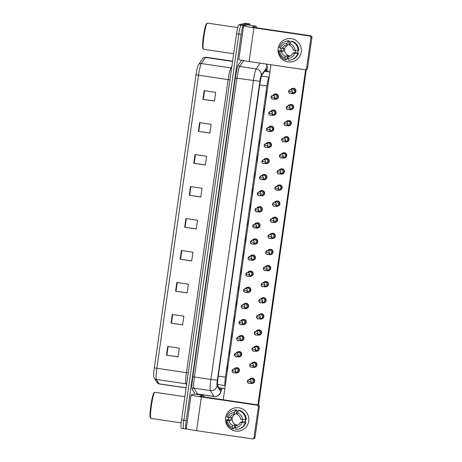 <?xml version="1.0" encoding="UTF-8"?>
<svg xmlns="http://www.w3.org/2000/svg" width="462" height="462" viewBox="0 0 462 462"><rect width="100%" height="100%" fill="white"/><g stroke="black" fill="none" stroke-linecap="round" stroke-linejoin="round"><path stroke-width="0.69" d="M229.47 356.006A4.995 0.549 -81.6 0 1 230.584 348.186M231.762 339.899A4.995 0.549 -81.6 0 1 232.877 332.086M234.055 323.798A4.995 0.549 -81.6 0 1 235.17 315.979M236.348 307.692A4.995 0.549 -81.6 0 1 237.456 299.878M238.64 291.591A4.995 0.549 -81.6 0 1 239.749 283.772M240.927 275.485A4.995 0.549 -81.6 0 1 242.042 267.671M243.22 259.384A4.995 0.549 -81.6 0 1 244.334 251.565M245.513 243.278A4.995 0.549 -81.6 0 1 246.627 235.464M247.805 227.177A4.995 0.549 -81.6 0 1 248.92 219.358M250.098 211.07A4.995 0.549 -81.6 0 1 251.213 203.257M252.391 194.97A4.995 0.549 -81.6 0 1 253.499 187.15M254.683 178.863A4.995 0.549 -81.6 0 1 255.792 171.05M256.97 162.763A4.995 0.549 -81.6 0 1 258.085 154.943M259.263 146.656A4.995 0.549 -81.6 0 1 260.377 138.843M261.556 130.555A4.995 0.549 -81.6 0 1 262.67 122.736M263.848 114.455A4.995 0.549 -81.6 0 1 264.963 106.635M266.141 98.348A4.995 0.549 -81.6 0 1 267.255 90.529M227.177 372.106A4.995 0.549 -81.6 0 1 228.292 364.287M269.207 76.813L268.948 77.189A8.818 0.97 98.4 0 0 266.886 85.99L225.444 377.177A8.818 0.97 98.4 0 0 225.058 385.556L225.225 385.822M181.347 428.326A8.818 0.97 -81.6 0 1 181.306 428.332L183.616 428.672A8.818 0.97 -81.6 0 0 183.662 428.667A8.818 0.97 -81.6 0 1 183.616 428.672A8.818 0.97 -81.6 0 1 183.888 420.201L238.825 34.182A8.818 0.97 -81.6 0 1 241.083 25.208L247.505 23.597A8.818 0.97 -81.6 0 1 247.551 23.591A8.818 0.97 -81.6 0 1 247.592 23.608M154.331 367.81L196.032 74.798A9.638 1.057 -81.6 0 1 198.042 65.633L198.539 64.72A2.939 2.853 34.5 0 1 201.311 63.537A11.758 1.288 98.4 0 0 198.562 75.271L156.861 368.283L154.331 367.81A9.638 1.057 -81.6 0 0 153.742 376.299L154.314 378.124A2.939 2.899 148.2 0 0 156.347 379.452L159.055 383.812A11.758 1.288 98.4 0 0 159.205 383.934L186.122 387.901M181.306 428.332A8.818 0.97 -81.6 0 1 181.578 419.86L236.515 33.842A8.818 0.97 -81.6 0 1 238.767 24.867L245.195 23.256A8.818 0.97 -81.6 0 1 245.241 23.25A8.818 0.97 -81.6 0 1 245.282 23.267M195.033 154.585L206.595 156.289L205.353 165.009L193.792 163.305L195.033 154.585M199.584 122.615L211.146 124.318L209.904 133.039L198.342 131.335L199.584 122.615M204.135 90.639L215.696 92.342L214.455 101.062L202.893 99.359L204.135 90.639M181.381 250.508L192.943 252.217L191.701 260.938L180.14 259.228L181.381 250.508M176.831 282.484L188.392 284.188L187.15 292.908L175.589 291.204L176.831 282.484M172.28 314.46L183.841 316.164L182.6 324.884L171.038 323.181L172.28 314.46M167.729 346.436L179.291 348.14L178.049 356.86L166.487 355.157L167.729 346.436M190.483 186.561L202.044 188.265L200.803 196.985L189.241 195.282L190.483 186.561M185.932 218.538L197.493 220.241L196.252 228.961L184.69 227.258L185.932 218.538M196.263 228.869L184.69 227.258M200.814 196.899L189.241 195.282M178.061 356.768L166.487 355.157M182.611 324.792L171.038 323.181M187.162 292.821L175.589 291.204M191.713 260.845L180.14 259.228M214.466 100.97L202.893 99.359M209.915 132.946L198.342 131.335M205.365 164.922L193.792 163.305M266.343 71.327A8.818 0.97 98.4 0 0 266.025 69.404A8.818 0.97 98.4 0 0 265.783 69.583L261.919 75.196A8.818 0.97 98.4 0 0 259.858 83.997L218.122 377.246A8.818 0.97 98.4 0 0 217.741 385.62L220.235 389.639A8.818 0.97 98.4 0 0 220.345 389.732A8.818 0.97 98.4 0 0 220.391 389.732A8.818 0.97 98.4 0 0 221.148 388.161M186.59 428.857L185.972 429.007A8.818 0.97 -81.6 0 1 185.926 429.013A8.818 0.97 -81.6 0 1 186.198 420.541L241.141 34.523A8.818 0.97 -81.6 0 1 243.393 25.549L249.821 23.937A8.818 0.97 -81.6 0 1 249.867 23.932A8.818 0.97 -81.6 0 1 250.173 25.3M198.106 394.19L198.054 394.525M185.926 429.013L183.616 428.672A8.818 0.97 -81.6 0 1 183.888 420.201L238.825 34.182A8.818 0.97 -81.6 0 1 241.083 25.208L247.505 23.597A8.818 0.97 -81.6 0 1 247.551 23.591L245.241 23.25M250.317 383.183A2.645 2.628 -104.1 0 0 254.215 381.271A2.645 2.628 -104.1 0 0 249.388 379.475M251.149 381.751L247.378 381.202C247.13 382.444 247.915 383.148 249.734 383.327L251.877 382.79A1.912 1.894 -104.1 0 0 251.68 379.048A1.912 1.894 -104.1 0 0 250.947 379.083L248.804 379.62A1.912 1.894 -104.1 0 0 247.389 381.196A1.912 1.894 -104.1 0 0 249.734 383.327A1.912 1.894 -104.1 0 0 251.149 381.751A1.912 1.894 -104.1 0 0 248.804 379.62L247.389 381.196M235.048 372.707A2.645 2.628 -104.1 0 0 238.97 370.281A2.645 2.628 -104.1 0 0 234.118 369.005M232.12 370.743A1.912 1.894 -104.1 0 0 234.465 372.857L236.608 372.32A1.912 1.894 -104.1 0 0 236.411 368.578A1.912 1.894 -104.1 0 0 235.678 368.612L233.535 369.15A1.912 1.894 -104.1 0 0 232.12 370.726L235.88 371.281A1.912 1.894 -104.1 0 0 233.535 369.15L232.109 370.732C231.855 371.974 232.64 372.678 234.465 372.857A1.912 1.894 -104.1 0 0 235.88 371.281M227.287 371.344A4.406 0.485 -81.6 0 1 228.182 365.055M252.61 367.076A2.645 2.628 -104.1 0 0 256.508 365.165A2.645 2.628 -104.1 0 0 251.68 363.369M249.682 365.113A1.912 1.894 -104.1 0 0 252.027 367.221L254.169 366.684A1.912 1.894 -104.1 0 0 253.973 362.941A1.912 1.894 -104.1 0 0 253.234 362.982L251.097 363.519A1.912 1.894 -104.1 0 0 249.682 365.096L253.442 365.65A1.912 1.894 -104.1 0 0 251.097 363.519L249.671 365.101C249.416 366.337 250.202 367.047 252.027 367.221A1.912 1.894 -104.1 0 0 253.442 365.65M254.897 350.976A2.645 2.628 -104.1 0 0 258.795 349.064A2.645 2.628 -104.1 0 0 253.967 347.268M251.963 349.001C251.709 350.236 252.495 350.941 254.319 351.12L256.456 350.583A1.912 1.894 -104.1 0 0 256.26 346.841A1.912 1.894 -104.1 0 0 255.526 346.875L253.39 347.412A1.912 1.894 -104.1 0 0 251.975 348.989L251.963 349.001A1.912 1.894 -104.1 0 0 254.319 351.12A1.912 1.894 -104.1 0 0 255.729 349.543A1.912 1.894 -104.1 0 0 253.39 347.412L251.963 349.001L255.729 349.543M257.19 334.869A2.645 2.628 -104.1 0 0 261.088 332.958A2.645 2.628 -104.1 0 0 256.26 331.167M258.021 333.443L254.256 332.894C254.002 334.13 254.787 334.84 256.612 335.014L258.749 334.476A1.912 1.894 -104.1 0 0 258.553 330.734A1.912 1.894 -104.1 0 0 257.819 330.775L255.682 331.312A1.912 1.894 -104.1 0 0 254.267 332.888A1.912 1.894 -104.1 0 0 256.612 335.014A1.912 1.894 -104.1 0 0 258.021 333.443A1.912 1.894 -104.1 0 0 255.682 331.312L254.267 332.888M259.482 318.768A2.645 2.628 -104.1 0 0 263.38 316.857A2.645 2.628 -104.1 0 0 258.553 315.061M256.543 316.793C256.295 318.029 257.08 318.734 258.899 318.913L261.042 318.376A1.912 1.894 -104.1 0 0 260.845 314.634A1.912 1.894 -104.1 0 0 260.112 314.668L257.969 315.205A1.912 1.894 -104.1 0 0 256.56 316.782A1.912 1.894 -104.1 0 0 258.899 318.913A1.912 1.894 -104.1 0 0 260.314 317.336A1.912 1.894 -104.1 0 0 257.969 315.205L256.543 316.793L260.314 317.336M237.341 356.606A2.645 2.628 -104.1 0 0 241.256 354.181A2.645 2.628 -104.1 0 0 236.405 352.899M234.401 354.631C234.147 355.867 234.933 356.577 236.758 356.751L238.894 356.214A1.912 1.894 -104.1 0 0 238.698 352.471A1.912 1.894 -104.1 0 0 237.965 352.506L235.828 353.049A1.912 1.894 -104.1 0 0 234.413 354.62L234.401 354.631A1.912 1.894 -104.1 0 0 236.758 356.751A1.912 1.894 -104.1 0 0 238.173 355.174A1.912 1.894 -104.1 0 0 235.828 353.049L234.401 354.631L238.173 355.174M229.579 355.238A4.406 0.485 -81.6 0 1 230.474 348.954M239.628 340.5A2.645 2.628 -104.1 0 0 243.549 338.074A2.645 2.628 -104.1 0 0 238.698 336.798M236.694 338.525C236.44 339.766 237.225 340.471 239.05 340.65L241.187 340.113A1.912 1.894 -104.1 0 0 240.991 336.371A1.912 1.894 -104.1 0 0 240.257 336.405L238.121 336.942A1.912 1.894 -104.1 0 0 236.706 338.519L236.694 338.525A1.912 1.894 -104.1 0 0 239.05 340.65A1.912 1.894 -104.1 0 0 240.459 339.073A1.912 1.894 -104.1 0 0 238.121 336.942L236.694 338.525L240.459 339.073M231.872 339.137A4.406 0.485 -81.6 0 1 232.767 332.848M241.921 324.399A2.645 2.628 -104.1 0 0 245.842 321.974A2.645 2.628 -104.1 0 0 240.991 320.692M238.993 322.436A1.912 1.894 -104.1 0 0 241.343 324.543L243.48 324.006A1.912 1.894 -104.1 0 0 243.283 320.264A1.912 1.894 -104.1 0 0 242.55 320.299L240.407 320.842A1.912 1.894 -104.1 0 0 238.998 322.412L242.752 322.967A1.912 1.894 -104.1 0 0 240.407 320.842L238.981 322.424C238.733 323.66 239.518 324.37 241.343 324.543A1.912 1.894 -104.1 0 0 242.752 322.967M234.165 323.03A4.406 0.485 -81.6 0 1 235.06 316.747M248.729 421.153A11.758 11.671 75.9 0 1 235.51 431.075A11.758 11.671 75.9 0 1 225.606 417.746A11.758 11.671 75.9 0 1 238.819 407.825A11.758 11.671 75.9 0 1 240.032 430.855A11.758 11.671 75.9 0 1 225.606 417.746A11.758 11.671 75.9 0 1 234.303 408.05A11.758 11.671 75.9 0 1 248.729 421.153M194.687 394.028L191.153 394.918A11.758 0.531 8.1 0 0 191.072 394.964A11.758 0.531 8.1 0 0 201.357 396.962L257.138 405.18L258.154 404.926L202.373 396.702L199.803 396.205L203.361 395.305L194.687 394.028L203.367 395.305L204.354 396.997M191.072 394.964L186.273 428.684A11.758 0.531 8.1 0 0 196.558 430.676L252.339 438.9A1.467 1.461 -104.1 0 0 253.99 437.658L255.007 437.404A1.467 1.461 75.9 0 1 253.915 438.617L252.905 438.871M258.154 404.926A1.467 1.461 75.9 0 1 259.39 406.595L258.373 406.849L253.99 437.658M258.373 406.849A1.467 1.461 -104.1 0 0 257.138 405.18M259.39 406.595L255.007 437.404M301.264 51.992A11.758 11.671 75.9 0 1 288.051 61.92A11.758 11.671 75.9 0 1 278.147 48.585A11.758 11.671 75.9 0 1 291.36 38.664A11.758 11.671 75.9 0 1 292.567 61.694A11.758 11.671 75.9 0 1 278.147 48.585A11.758 11.671 75.9 0 1 286.844 38.889A11.758 11.671 75.9 0 1 301.264 51.992M247.228 24.867L243.693 25.757A11.758 0.531 8.1 0 0 243.613 25.803A11.758 0.531 8.1 0 0 253.898 27.801L309.679 36.019L310.689 35.765L254.914 27.547L252.339 27.044L255.896 26.143L247.228 24.867L255.896 26.143M243.613 25.803L238.814 59.523A11.758 0.531 8.1 0 0 249.099 61.515L304.88 69.739A1.467 1.461 -104.1 0 0 306.531 68.497L307.542 68.243A1.467 1.461 75.9 0 1 306.456 69.456L305.446 69.71M310.689 35.765A1.467 1.461 75.9 0 1 311.931 37.434L310.914 37.688L306.531 68.497M310.914 37.688A1.467 1.461 -104.1 0 0 309.679 36.019M311.931 37.434L307.542 68.243M256.895 27.836L255.908 26.143M181.208 422.886L150.97 418.428A13.225 1.45 -81.6 0 1 150.826 418.324A13.225 1.45 -81.6 0 1 151.467 405.134A13.225 1.45 -81.6 0 1 154.66 392.319A13.225 1.45 -81.6 0 1 154.764 392.261A13.225 1.45 -81.6 0 1 154.828 392.261L184.875 396.691M150.826 418.324L150.341 417.665A12.636 1.386 -81.6 0 1 150.953 405.058A12.636 1.386 -81.6 0 1 154.002 392.81L154.66 392.319M233.685 53.719L203.511 49.267A13.225 1.45 -81.6 0 1 203.361 49.163A13.225 1.45 -81.6 0 1 204.002 35.972A13.225 1.45 -81.6 0 1 207.195 23.158A13.225 1.45 -81.6 0 1 207.299 23.106A13.225 1.45 -81.6 0 1 207.369 23.1L237.699 27.57M203.361 49.163L202.876 48.504A12.636 1.386 -81.6 0 1 203.488 35.897A12.636 1.386 -81.6 0 1 206.543 23.649L207.195 23.158M274.659 94.086L275.138 93.971A2.645 2.628 75.9 0 1 278.384 96.916A2.645 2.628 75.9 0 1 276.426 99.099L275.947 99.22A2.645 2.628 -104.1 0 0 275.675 94.04A2.645 2.628 -104.1 0 0 273.077 95.241M272.366 110.193L272.846 110.072A2.645 2.628 75.9 0 1 276.091 113.023A2.645 2.628 75.9 0 1 274.133 115.205L273.66 115.321A2.645 2.628 -104.1 0 0 273.383 110.141A2.645 2.628 -104.1 0 0 270.784 111.348M270.079 126.293L270.553 126.178A2.645 2.628 75.9 0 1 273.799 129.123A2.645 2.628 75.9 0 1 271.841 131.306L271.367 131.427A2.645 2.628 -104.1 0 0 271.096 126.247A2.645 2.628 -104.1 0 0 268.491 127.448M267.787 142.4L268.26 142.279A2.645 2.628 75.9 0 1 271.506 145.23A2.645 2.628 75.9 0 1 269.548 147.413L269.075 147.528A2.645 2.628 -104.1 0 0 268.803 142.348A2.645 2.628 -104.1 0 0 266.204 143.555M265.494 158.501L265.968 158.385A2.645 2.628 75.9 0 1 269.213 161.33A2.645 2.628 75.9 0 1 267.255 163.513L266.782 163.635A2.645 2.628 -104.1 0 0 266.51 158.454A2.645 2.628 -104.1 0 0 263.912 159.656M263.201 174.607L263.681 174.486A2.645 2.628 75.9 0 1 266.921 177.437A2.645 2.628 75.9 0 1 264.969 179.62L264.489 179.735A2.645 2.628 -104.1 0 0 264.218 174.555A2.645 2.628 -104.1 0 0 261.619 175.762M292.221 88.456L292.7 88.334A2.645 2.628 75.9 0 1 295.946 91.285A2.645 2.628 75.9 0 1 293.988 93.468L293.509 93.59A2.645 2.628 -104.1 0 0 293.237 88.404A2.645 2.628 -104.1 0 0 290.638 89.611M289.928 104.562L290.407 104.441A2.645 2.628 75.9 0 1 293.653 107.392A2.645 2.628 75.9 0 1 291.695 109.569L291.216 109.69A2.645 2.628 -104.1 0 0 290.945 104.51A2.645 2.628 -104.1 0 0 288.346 105.717M287.641 120.663L288.115 120.542A2.645 2.628 75.9 0 1 291.36 123.493A2.645 2.628 75.9 0 1 289.403 125.676L288.929 125.797A2.645 2.628 -104.1 0 0 288.658 120.611A2.645 2.628 -104.1 0 0 286.053 121.818M285.349 136.769L285.822 136.648A2.645 2.628 75.9 0 1 289.068 139.599A2.645 2.628 75.9 0 1 287.11 141.776L286.636 141.898A2.645 2.628 -104.1 0 0 286.365 136.717A2.645 2.628 -104.1 0 0 283.766 137.924M283.056 152.87L283.529 152.749A2.645 2.628 75.9 0 1 286.775 155.7A2.645 2.628 75.9 0 1 284.817 157.883L284.344 158.004A2.645 2.628 -104.1 0 0 284.072 152.818A2.645 2.628 -104.1 0 0 281.474 154.025M280.763 168.977L281.243 168.855A2.645 2.628 75.9 0 1 284.482 171.806A2.645 2.628 75.9 0 1 282.53 173.983L282.051 174.105A2.645 2.628 -104.1 0 0 281.78 168.925A2.645 2.628 -104.1 0 0 279.181 170.132M260.909 190.708L261.388 190.592A2.645 2.628 75.9 0 1 264.634 193.538A2.645 2.628 75.9 0 1 262.676 195.721L262.197 195.842A2.645 2.628 -104.1 0 0 261.925 190.662A2.645 2.628 -104.1 0 0 259.326 191.863M258.616 206.814L259.095 206.693A2.645 2.628 75.9 0 1 262.341 209.644A2.645 2.628 75.9 0 1 260.383 211.827L259.904 211.942A2.645 2.628 -104.1 0 0 259.632 206.762A2.645 2.628 -104.1 0 0 257.034 207.969M256.323 222.915L256.803 222.8A2.645 2.628 75.9 0 1 260.048 225.745A2.645 2.628 75.9 0 1 258.091 227.928L257.611 228.049A2.645 2.628 -104.1 0 0 257.34 222.869A2.645 2.628 -104.1 0 0 254.741 224.07M254.036 239.021L254.51 238.9A2.645 2.628 75.9 0 1 257.756 241.851A2.645 2.628 75.9 0 1 255.798 244.034L255.324 244.15A2.645 2.628 -104.1 0 0 255.053 238.97A2.645 2.628 -104.1 0 0 252.448 240.176M251.744 255.122L252.217 255.007A2.645 2.628 75.9 0 1 255.463 257.952A2.645 2.628 75.9 0 1 253.505 260.135L253.032 260.256A2.645 2.628 -104.1 0 0 252.76 255.076A2.645 2.628 -104.1 0 0 250.161 256.277M278.471 185.077L278.95 184.956A2.645 2.628 75.9 0 1 282.195 187.907A2.645 2.628 75.9 0 1 280.238 190.09L279.758 190.211A2.645 2.628 -104.1 0 0 279.487 185.025A2.645 2.628 -104.1 0 0 276.888 186.232M276.178 201.184L276.657 201.062A2.645 2.628 75.9 0 1 279.903 204.013A2.645 2.628 75.9 0 1 277.945 206.191L277.466 206.312A2.645 2.628 -104.1 0 0 277.194 201.132A2.645 2.628 -104.1 0 0 274.595 202.339M273.885 217.284L274.364 217.163A2.645 2.628 75.9 0 1 277.61 220.114A2.645 2.628 75.9 0 1 275.652 222.297L275.173 222.418A2.645 2.628 -104.1 0 0 274.902 217.232A2.645 2.628 -104.1 0 0 272.303 218.439M271.592 233.391L272.072 233.27A2.645 2.628 75.9 0 1 275.317 236.215A2.645 2.628 75.9 0 1 273.36 238.398L272.886 238.519A2.645 2.628 -104.1 0 0 272.615 233.339A2.645 2.628 -104.1 0 0 270.01 234.546M269.306 249.492L269.779 249.37A2.645 2.628 75.9 0 1 273.025 252.321A2.645 2.628 75.9 0 1 271.067 254.504L270.593 254.626A2.645 2.628 -104.1 0 0 270.322 249.44A2.645 2.628 -104.1 0 0 267.723 250.647M249.451 271.229L249.925 271.107A2.645 2.628 75.9 0 1 253.17 274.058A2.645 2.628 75.9 0 1 251.213 276.241L250.739 276.357A2.645 2.628 -104.1 0 0 250.468 271.177A2.645 2.628 -104.1 0 0 247.869 272.384M247.158 287.329L247.638 287.214A2.645 2.628 75.9 0 1 250.878 290.159A2.645 2.628 75.9 0 1 248.926 292.342L248.446 292.463A2.645 2.628 -104.1 0 0 248.175 287.283A2.645 2.628 -104.1 0 0 245.576 288.484M244.866 303.436L245.345 303.315A2.645 2.628 75.9 0 1 248.591 306.266A2.645 2.628 75.9 0 1 246.633 308.449L246.154 308.564A2.645 2.628 -104.1 0 0 245.882 303.384A2.645 2.628 -104.1 0 0 243.283 304.591M267.013 265.598L267.486 265.477A2.645 2.628 75.9 0 1 270.732 268.422A2.645 2.628 75.9 0 1 268.774 270.605L268.301 270.726A2.645 2.628 -104.1 0 0 268.029 265.546A2.645 2.628 -104.1 0 0 265.431 266.753M264.72 281.699L265.194 281.577A2.645 2.628 75.9 0 1 268.439 284.528A2.645 2.628 75.9 0 1 266.487 286.711L266.008 286.833A2.645 2.628 -104.1 0 0 265.737 281.647A2.645 2.628 -104.1 0 0 263.138 282.854M242.573 319.537L243.052 319.421A2.645 2.628 75.9 0 1 246.298 322.366A2.645 2.628 75.9 0 1 244.34 324.549L243.861 324.671M240.28 335.643L240.76 335.522A2.645 2.628 75.9 0 1 244.005 338.473A2.645 2.628 75.9 0 1 242.048 340.65L241.568 340.771M237.994 351.744L238.467 351.622A2.645 2.628 75.9 0 1 241.713 354.573A2.645 2.628 75.9 0 1 239.755 356.756L239.281 356.878M260.135 313.906L260.614 313.785A2.645 2.628 75.9 0 1 263.86 316.736A2.645 2.628 75.9 0 1 261.902 318.919L261.423 319.04M257.842 330.012L258.322 329.891A2.645 2.628 75.9 0 1 261.567 332.836A2.645 2.628 75.9 0 1 259.609 335.019L259.13 335.141M255.55 346.113L256.029 345.992A2.645 2.628 75.9 0 1 259.274 348.943A2.645 2.628 75.9 0 1 257.317 351.126L256.843 351.241M253.263 362.214L253.736 362.098A2.645 2.628 75.9 0 1 256.982 365.044A2.645 2.628 75.9 0 1 255.024 367.226L254.55 367.348M262.428 297.805L262.907 297.684A2.645 2.628 75.9 0 1 266.152 300.629A2.645 2.628 75.9 0 1 264.195 302.812L263.715 302.933A2.645 2.628 -104.1 0 0 263.444 297.753A2.645 2.628 -104.1 0 0 260.845 298.96M235.701 367.85L236.174 367.729A2.645 2.628 75.9 0 1 239.42 370.68A2.645 2.628 75.9 0 1 237.462 372.857L236.989 372.978M250.97 378.32L251.444 378.199A2.645 2.628 75.9 0 1 254.689 381.15A2.645 2.628 75.9 0 1 252.731 383.333L252.258 383.448M306.306 69.496L258.553 405.047M305.63 69.664L257.923 404.891M223.238 399.78L270.923 64.738M242.804 419.652A5.879 5.839 -104.1 0 1 242.354 421.777L240.327 422.291A5.879 5.839 75.9 0 1 235.58 425.854L237.127 425.462M228.702 417.608A8.524 8.46 75.9 0 0 228.499 419.739L226.316 419.819L229.129 420.639A5.879 5.839 75.9 0 0 232.686 425.427L234.719 424.919A5.879 5.839 -104.1 0 0 237.358 425.363M229.129 420.639L231.162 420.131A5.879 5.839 -104.1 0 1 231.572 417.221L229.545 417.735L226.727 416.915A9.696 9.633 75.9 0 1 235.851 410.06L234.546 412.381L234.292 414.171L236.319 413.657A5.879 5.839 -104.1 0 1 237.318 413.64M237.82 425.127A5.879 5.839 75.9 0 1 235.753 413.802M245.426 419.692A8.524 8.46 75.9 0 1 245.01 422.17L245.848 422.43A9.696 9.633 75.9 0 1 238.987 428.996L238.311 429.163A9.696 9.633 75.9 0 1 236.047 429.452L235.325 427.639L235.58 425.854M236.377 410.966A8.524 8.46 75.9 0 1 238.438 411.03M245.628 419.681A8.524 8.46 75.9 0 1 245.143 422.326M238.392 411.111A8.524 8.46 75.9 0 0 236.7 410.984L236.365 411.07L236.532 409.892L235.851 410.06M232.686 425.427L232.432 427.217L233.154 429.025L233.83 428.857L234.338 427.593A8.524 8.46 75.9 0 0 235.418 427.87M233.587 410.348L234.263 410.181A9.696 9.633 75.9 0 1 236.532 409.892M239.42 410.32A9.696 9.633 75.9 0 1 246.258 419.525L240.737 419.381A5.879 5.839 75.9 0 0 237.179 414.593L237.433 412.809L238.744 410.487L239.42 410.32M233.154 429.025A9.696 9.633 75.9 0 1 226.316 419.819M238.744 410.487A9.696 9.633 75.9 0 1 245.582 419.692M232.432 427.217A7.64 7.588 75.9 0 1 227.356 420.38M227.766 417.469A7.64 7.588 75.9 0 1 234.546 412.381M237.433 412.809A7.64 7.588 75.9 0 1 242.515 419.646M229.545 417.735A5.879 5.839 75.9 0 1 234.292 414.171M240.327 422.291L245.848 422.43M245.172 422.597A9.696 9.633 75.9 0 1 238.311 429.163M242.1 422.551A7.64 7.588 75.9 0 1 235.325 427.639M242.354 421.777L245.01 422.17M234.719 424.919L234.338 427.593M228.499 419.739L231.162 420.131M236.7 410.984L236.319 413.657M295.339 50.491A5.879 5.839 -104.1 0 1 294.895 52.622L292.862 53.13A5.879 5.839 75.9 0 1 288.121 56.693L289.668 56.306M281.243 48.446A8.524 8.46 75.9 0 0 281.04 50.577L278.852 50.658L281.67 51.478A5.879 5.839 75.9 0 0 285.227 56.266L287.254 55.758A5.879 5.839 -104.1 0 0 289.899 56.202M281.67 51.478L283.697 50.97A5.879 5.839 -104.1 0 1 284.113 48.065L282.086 48.574L279.267 47.753A9.696 9.633 75.9 0 1 288.392 40.904L287.087 43.22L286.833 45.01L288.86 44.502A5.879 5.839 -104.1 0 1 289.859 44.479M290.361 55.971A5.879 5.839 75.9 0 1 288.294 44.641M297.967 50.531A8.524 8.46 75.9 0 1 297.551 53.014L298.383 53.269A9.696 9.633 75.9 0 1 291.528 59.835L290.852 60.002A9.696 9.633 75.9 0 1 288.583 60.291L287.861 58.478L288.121 56.693M288.917 41.805A8.524 8.46 75.9 0 1 290.973 41.869M298.169 50.52A8.524 8.46 75.9 0 1 297.684 53.165M290.933 41.95A8.524 8.46 75.9 0 0 289.241 41.823L288.9 41.909L289.068 40.731L288.392 40.904M285.227 56.266L284.973 58.056L285.695 59.864L286.371 59.696L286.879 58.431A8.524 8.46 75.9 0 0 287.953 58.714M286.128 41.187L286.804 41.02A9.696 9.633 75.9 0 1 289.068 40.731M291.961 41.158A9.696 9.633 75.9 0 1 298.798 50.364L293.278 50.225A5.879 5.839 75.9 0 0 289.72 45.438L289.974 43.647L291.285 41.326L291.961 41.158M285.695 59.864A9.696 9.633 75.9 0 1 278.852 50.658M291.285 41.326A9.696 9.633 75.9 0 1 298.123 50.531M284.973 58.056A7.64 7.588 75.9 0 1 279.891 51.218M280.307 48.308A7.64 7.588 75.9 0 1 287.087 43.22M289.974 43.647A7.64 7.588 75.9 0 1 295.056 50.485M282.086 48.574A5.879 5.839 75.9 0 1 286.833 45.01M292.862 53.13L298.383 53.269M297.707 53.442A9.696 9.633 75.9 0 1 290.852 60.002M294.64 53.39A7.64 7.588 75.9 0 1 287.861 58.478M294.895 52.622L297.551 53.014M287.254 55.758L286.879 58.431M281.04 50.577L283.697 50.97M289.241 41.823L288.86 44.502M258.847 300.698A1.912 1.894 -104.1 0 0 261.192 302.812L263.334 302.269A1.912 1.894 -104.1 0 0 263.138 298.527A1.912 1.894 -104.1 0 0 262.404 298.567L260.262 299.105A1.912 1.894 -104.1 0 0 258.847 300.681L262.607 301.236A1.912 1.894 -104.1 0 0 260.262 299.105L258.836 300.687C258.587 301.923 259.373 302.633 261.192 302.812A1.912 1.894 -104.1 0 0 262.607 301.236M261.775 302.662A2.645 2.628 -104.1 0 0 263.715 302.933M261.14 284.592A1.912 1.894 -104.1 0 0 263.484 286.706L265.627 286.169A1.912 1.894 -104.1 0 0 265.431 282.426A1.912 1.894 -104.1 0 0 264.697 282.461L262.555 282.998A1.912 1.894 -104.1 0 0 261.14 284.575L264.899 285.129A1.912 1.894 -104.1 0 0 262.555 282.998L261.128 284.586C260.88 285.822 261.665 286.527 263.484 286.706A1.912 1.894 -104.1 0 0 264.899 285.129M264.068 286.561A2.645 2.628 -104.1 0 0 266.008 286.833M263.421 268.48C263.173 269.716 263.958 270.426 265.777 270.605L267.92 270.062A1.912 1.894 -104.1 0 0 267.723 266.32A1.912 1.894 -104.1 0 0 266.99 266.36L264.847 266.897A1.912 1.894 -104.1 0 0 263.432 268.474A1.912 1.894 -104.1 0 0 265.777 270.605A1.912 1.894 -104.1 0 0 267.192 269.028A1.912 1.894 -104.1 0 0 264.847 266.897L263.421 268.48L267.192 269.028M266.36 270.455A2.645 2.628 -104.1 0 0 268.301 270.726M244.213 308.293A2.645 2.628 -104.1 0 0 246.154 308.564M241.285 306.329A1.912 1.894 -104.1 0 0 243.63 308.443L245.772 307.906A1.912 1.894 -104.1 0 0 245.576 304.163A1.912 1.894 -104.1 0 0 244.843 304.198L242.7 304.735A1.912 1.894 -104.1 0 0 241.291 306.312L245.045 306.866A1.912 1.894 -104.1 0 0 242.7 304.735L241.274 306.318C241.025 307.559 241.811 308.264 243.63 308.443A1.912 1.894 -104.1 0 0 245.045 306.866M236.457 306.93A4.406 0.485 -81.6 0 1 237.347 300.641M246.506 292.192A2.645 2.628 -104.1 0 0 248.446 292.463M243.578 290.228A1.912 1.894 -104.1 0 0 245.923 292.336L248.065 291.799A1.912 1.894 -104.1 0 0 247.869 288.057A1.912 1.894 -104.1 0 0 247.135 288.092L244.993 288.635A1.912 1.894 -104.1 0 0 243.578 290.205L247.337 290.76A1.912 1.894 -104.1 0 0 244.993 288.635L243.566 290.217C243.318 291.453 244.103 292.163 245.923 292.336A1.912 1.894 -104.1 0 0 247.337 290.76M238.744 290.823A4.406 0.485 -81.6 0 1 239.639 284.54M248.799 276.085A2.645 2.628 -104.1 0 0 250.739 276.357M245.859 274.11C245.611 275.352 246.396 276.057 248.215 276.236L250.358 275.698A1.912 1.894 -104.1 0 0 250.161 271.956A1.912 1.894 -104.1 0 0 249.428 271.991L247.286 272.528A1.912 1.894 -104.1 0 0 245.871 274.105A1.912 1.894 -104.1 0 0 248.215 276.236A1.912 1.894 -104.1 0 0 249.63 274.659A1.912 1.894 -104.1 0 0 247.286 272.528L245.859 274.11L249.63 274.659M241.037 274.723A4.406 0.485 -81.6 0 1 241.932 268.434M265.725 252.391A1.912 1.894 -104.1 0 0 268.07 254.498L270.212 253.961A1.912 1.894 -104.1 0 0 270.016 250.219A1.912 1.894 -104.1 0 0 269.277 250.254L267.14 250.791A1.912 1.894 -104.1 0 0 265.725 252.368L269.485 252.922A1.912 1.894 -104.1 0 0 267.14 250.791L265.714 252.379C265.459 253.615 266.245 254.319 268.07 254.498A1.912 1.894 -104.1 0 0 269.485 252.922M268.653 254.354A2.645 2.628 -104.1 0 0 270.593 254.626M268.006 236.273C267.752 237.514 268.538 238.219 270.362 238.398L272.499 237.855A1.912 1.894 -104.1 0 0 272.303 234.113A1.912 1.894 -104.1 0 0 271.569 234.153L269.433 234.69A1.912 1.894 -104.1 0 0 268.018 236.267L268.006 236.273A1.912 1.894 -104.1 0 0 270.362 238.398A1.912 1.894 -104.1 0 0 271.777 236.821A1.912 1.894 -104.1 0 0 269.433 234.69L268.006 236.273L271.777 236.821M270.946 238.248A2.645 2.628 -104.1 0 0 272.886 238.519M270.299 220.172C270.045 221.408 270.83 222.118 272.655 222.291L274.792 221.754A1.912 1.894 -104.1 0 0 274.595 218.012A1.912 1.894 -104.1 0 0 273.862 218.047L271.725 218.584A1.912 1.894 -104.1 0 0 270.31 220.16A1.912 1.894 -104.1 0 0 272.655 222.291A1.912 1.894 -104.1 0 0 274.064 220.715A1.912 1.894 -104.1 0 0 271.725 218.584L270.299 220.172L274.064 220.715M273.233 222.147A2.645 2.628 -104.1 0 0 275.173 222.418M272.597 204.077A1.912 1.894 -104.1 0 0 274.948 206.191L277.084 205.654A1.912 1.894 -104.1 0 0 276.888 201.911A1.912 1.894 -104.1 0 0 276.155 201.946L274.012 202.483A1.912 1.894 -104.1 0 0 272.603 204.06L276.357 204.614A1.912 1.894 -104.1 0 0 274.012 202.483L272.586 204.065C272.337 205.307 273.123 206.012 274.948 206.191A1.912 1.894 -104.1 0 0 276.357 204.614M275.525 206.04A2.645 2.628 -104.1 0 0 277.466 206.312M274.878 187.965C274.63 189.201 275.416 189.911 277.235 190.084L279.377 189.547A1.912 1.894 -104.1 0 0 279.181 185.805A1.912 1.894 -104.1 0 0 278.447 185.84L276.305 186.377A1.912 1.894 -104.1 0 0 274.896 187.953L274.878 187.965A1.912 1.894 -104.1 0 0 277.235 190.084A1.912 1.894 -104.1 0 0 278.65 188.508A1.912 1.894 -104.1 0 0 276.305 186.377L274.878 187.965L278.65 188.508M277.818 189.94A2.645 2.628 -104.1 0 0 279.758 190.211M251.091 259.985A2.645 2.628 -104.1 0 0 253.032 260.256M248.163 258.021A1.912 1.894 -104.1 0 0 250.508 260.129L252.65 259.592A1.912 1.894 -104.1 0 0 252.454 255.85A1.912 1.894 -104.1 0 0 251.721 255.89L249.578 256.427A1.912 1.894 -104.1 0 0 248.163 257.998L251.923 258.553A1.912 1.894 -104.1 0 0 249.578 256.427L248.152 258.01C247.898 259.246 248.683 259.956 250.508 260.129A1.912 1.894 -104.1 0 0 251.923 258.553M243.33 258.616A4.406 0.485 -81.6 0 1 244.225 252.333M253.384 243.884A2.645 2.628 -104.1 0 0 255.324 244.15M250.456 241.915A1.912 1.894 -104.1 0 0 252.801 244.028L254.943 243.491A1.912 1.894 -104.1 0 0 254.747 239.749A1.912 1.894 -104.1 0 0 254.008 239.784L251.871 240.321A1.912 1.894 -104.1 0 0 250.456 241.897L254.215 242.452A1.912 1.894 -104.1 0 0 251.871 240.321L250.444 241.903C250.19 243.145 250.976 243.849 252.801 244.028A1.912 1.894 -104.1 0 0 254.215 242.452M245.622 242.515A4.406 0.485 -81.6 0 1 246.517 236.226M255.671 227.778A2.645 2.628 -104.1 0 0 257.611 228.049M252.737 225.803C252.483 227.038 253.268 227.749 255.093 227.922L257.23 227.385A1.912 1.894 -104.1 0 0 257.034 223.643A1.912 1.894 -104.1 0 0 256.3 223.683L254.164 224.22A1.912 1.894 -104.1 0 0 252.749 225.797A1.912 1.894 -104.1 0 0 255.093 227.922A1.912 1.894 -104.1 0 0 256.502 226.345A1.912 1.894 -104.1 0 0 254.164 224.22L252.737 225.803L256.502 226.345M247.915 226.409A4.406 0.485 -81.6 0 1 248.81 220.126M257.963 211.677A2.645 2.628 -104.1 0 0 259.904 211.942M255.036 209.708A1.912 1.894 -104.1 0 0 257.386 211.821L259.523 211.284A1.912 1.894 -104.1 0 0 259.326 207.542A1.912 1.894 -104.1 0 0 258.593 207.577L256.45 208.114A1.912 1.894 -104.1 0 0 255.041 209.69L258.795 210.245A1.912 1.894 -104.1 0 0 256.45 208.114L255.024 209.696C254.776 210.938 255.561 211.642 257.386 211.821A1.912 1.894 -104.1 0 0 258.795 210.245M250.208 210.308A4.406 0.485 -81.6 0 1 251.103 204.019M260.256 195.57A2.645 2.628 -104.1 0 0 262.197 195.842M257.328 193.607A1.912 1.894 -104.1 0 0 259.673 195.715L261.815 195.178A1.912 1.894 -104.1 0 0 261.619 191.435A1.912 1.894 -104.1 0 0 260.886 191.476L258.743 192.013A1.912 1.894 -104.1 0 0 257.334 193.59L261.088 194.138A1.912 1.894 -104.1 0 0 258.743 192.013L257.317 193.595C257.068 194.831 257.854 195.542 259.673 195.715A1.912 1.894 -104.1 0 0 261.088 194.138M252.5 194.202A4.406 0.485 -81.6 0 1 253.395 187.918M277.171 171.858C276.923 173.1 277.708 173.804 279.527 173.983L281.67 173.446A1.912 1.894 -104.1 0 0 281.474 169.704A1.912 1.894 -104.1 0 0 280.74 169.739L278.598 170.276A1.912 1.894 -104.1 0 0 277.183 171.852A1.912 1.894 -104.1 0 0 279.527 173.983A1.912 1.894 -104.1 0 0 280.942 172.407A1.912 1.894 -104.1 0 0 278.598 170.276L277.171 171.858L280.942 172.407M280.111 173.833A2.645 2.628 -104.1 0 0 282.051 174.105M279.475 155.769A1.912 1.894 -104.1 0 0 281.82 157.877L283.963 157.34A1.912 1.894 -104.1 0 0 283.766 153.598A1.912 1.894 -104.1 0 0 283.033 153.632L280.89 154.169A1.912 1.894 -104.1 0 0 279.475 155.746L283.235 156.3A1.912 1.894 -104.1 0 0 280.89 154.169L279.464 155.758C279.215 156.993 280.001 157.704 281.82 157.877A1.912 1.894 -104.1 0 0 283.235 156.3M282.403 157.733A2.645 2.628 -104.1 0 0 284.344 158.004M281.768 139.663A1.912 1.894 -104.1 0 0 284.113 141.776L286.255 141.239A1.912 1.894 -104.1 0 0 286.059 137.497A1.912 1.894 -104.1 0 0 285.325 137.532L283.183 138.069A1.912 1.894 -104.1 0 0 281.768 139.645L285.528 140.2A1.912 1.894 -104.1 0 0 283.183 138.069L281.756 139.651C281.502 140.893 282.288 141.597 284.113 141.776A1.912 1.894 -104.1 0 0 285.528 140.2M284.696 141.626A2.645 2.628 -104.1 0 0 286.636 141.898M284.061 123.562A1.912 1.894 -104.1 0 0 286.405 125.67L288.542 125.133A1.912 1.894 -104.1 0 0 288.346 121.391A1.912 1.894 -104.1 0 0 287.612 121.425L285.476 121.962A1.912 1.894 -104.1 0 0 284.061 123.539L287.82 124.093A1.912 1.894 -104.1 0 0 285.476 121.962L284.049 123.55C283.795 124.786 284.58 125.497 286.405 125.67A1.912 1.894 -104.1 0 0 287.82 124.093M286.989 125.525A2.645 2.628 -104.1 0 0 288.929 125.797M286.342 107.444C286.088 108.685 286.873 109.39 288.698 109.569L290.835 109.032A1.912 1.894 -104.1 0 0 290.638 105.29A1.912 1.894 -104.1 0 0 289.905 105.324L287.768 105.862A1.912 1.894 -104.1 0 0 286.353 107.438A1.912 1.894 -104.1 0 0 288.698 109.569A1.912 1.894 -104.1 0 0 290.107 107.993A1.912 1.894 -104.1 0 0 287.768 105.862L286.342 107.444L290.107 107.993M289.276 109.419A2.645 2.628 -104.1 0 0 291.216 109.69M288.64 91.355A1.912 1.894 -104.1 0 0 290.991 93.463L293.127 92.926A1.912 1.894 -104.1 0 0 292.931 89.183A1.912 1.894 -104.1 0 0 292.198 89.218L290.055 89.755A1.912 1.894 -104.1 0 0 288.646 91.332L292.4 91.886A1.912 1.894 -104.1 0 0 290.055 89.755L288.629 91.343C288.38 92.579 289.166 93.289 290.991 93.463A1.912 1.894 -104.1 0 0 292.4 91.886M291.568 93.318A2.645 2.628 -104.1 0 0 293.509 93.59M262.549 179.47A2.645 2.628 -104.1 0 0 264.489 179.735M259.609 177.489C259.361 178.73 260.146 179.435 261.966 179.614L264.108 179.077A1.912 1.894 -104.1 0 0 263.912 175.335A1.912 1.894 -104.1 0 0 263.178 175.369L261.036 175.907A1.912 1.894 -104.1 0 0 259.621 177.483A1.912 1.894 -104.1 0 0 261.966 179.614A1.912 1.894 -104.1 0 0 263.38 178.037A1.912 1.894 -104.1 0 0 261.036 175.907L259.609 177.489L263.38 178.037M254.787 178.101A4.406 0.485 -81.6 0 1 255.682 171.812M264.841 163.363A2.645 2.628 -104.1 0 0 266.782 163.635M261.914 161.4A1.912 1.894 -104.1 0 0 264.258 163.508L266.401 162.97A1.912 1.894 -104.1 0 0 266.204 159.228A1.912 1.894 -104.1 0 0 265.471 159.269L263.328 159.806A1.912 1.894 -104.1 0 0 261.914 161.382L265.673 161.931A1.912 1.894 -104.1 0 0 263.328 159.806L261.902 161.388C261.654 162.624 262.439 163.334 264.258 163.508A1.912 1.894 -104.1 0 0 265.673 161.931M257.08 161.995A4.406 0.485 -81.6 0 1 257.975 155.711M267.134 147.263A2.645 2.628 -104.1 0 0 269.075 147.528M264.206 145.293A1.912 1.894 -104.1 0 0 266.551 147.407L268.693 146.87A1.912 1.894 -104.1 0 0 268.497 143.128A1.912 1.894 -104.1 0 0 267.764 143.162L265.621 143.699A1.912 1.894 -104.1 0 0 264.206 145.276L267.966 145.83A1.912 1.894 -104.1 0 0 265.621 143.699L264.195 145.282C263.941 146.523 264.732 147.228 266.551 147.407A1.912 1.894 -104.1 0 0 267.966 145.83M259.373 145.894A4.406 0.485 -81.6 0 1 260.268 139.605M269.427 131.156A2.645 2.628 -104.1 0 0 271.367 131.427M266.487 129.181C266.233 130.417 267.019 131.127 268.844 131.3L270.986 130.763A1.912 1.894 -104.1 0 0 270.79 127.021A1.912 1.894 -104.1 0 0 270.051 127.062L267.914 127.599A1.912 1.894 -104.1 0 0 266.499 129.175A1.912 1.894 -104.1 0 0 268.844 131.3A1.912 1.894 -104.1 0 0 270.258 129.724A1.912 1.894 -104.1 0 0 267.914 127.599L266.487 129.181L270.258 129.724M261.665 129.787A4.406 0.485 -81.6 0 1 262.56 123.504M271.714 115.055A2.645 2.628 -104.1 0 0 273.66 115.321M272.545 113.623L268.78 113.075C268.526 114.316 269.311 115.021 271.136 115.2L273.273 114.663A1.912 1.894 -104.1 0 0 273.077 110.92A1.912 1.894 -104.1 0 0 272.343 110.955L270.206 111.492A1.912 1.894 -104.1 0 0 268.792 113.069A1.912 1.894 -104.1 0 0 271.136 115.2A1.912 1.894 -104.1 0 0 272.545 113.623A1.912 1.894 -104.1 0 0 270.206 111.492L268.792 113.069M263.958 113.687A4.406 0.485 -81.6 0 1 264.853 107.398M274.006 98.949A2.645 2.628 -104.1 0 0 275.947 99.22M271.079 96.985A1.912 1.894 -104.1 0 0 273.429 99.093L275.566 98.556A1.912 1.894 -104.1 0 0 275.369 94.814A1.912 1.894 -104.1 0 0 274.636 94.854L272.493 95.391A1.912 1.894 -104.1 0 0 271.084 96.968L274.838 97.522A1.912 1.894 -104.1 0 0 272.493 95.391L271.073 96.974C270.819 98.21 271.604 98.92 273.429 99.093A1.912 1.894 -104.1 0 0 274.838 97.522M266.251 97.58A4.406 0.485 -81.6 0 1 267.146 91.297M219.08 387.78L224.827 388.629M217.544 384.448L225.058 385.556M218.283 376.12L225.444 377.177M259.725 84.933L266.886 85.99M261.515 76.097L268.948 77.189M264.611 71.287L269.883 72.066M159.205 383.934L157.022 382.484A2.939 2.899 148.2 0 0 159.055 383.812L186.14 387.803M196.032 74.798L228.153 79.631A11.758 1.288 -81.6 0 1 230.902 67.902L231.866 66.499M188.253 372.944L156.861 368.283A11.758 1.288 98.4 0 0 156.347 379.452L185.943 383.812A11.758 1.288 -81.6 0 1 186.452 372.643L228.153 79.631L229.955 79.932M198.539 64.72L202.731 58.628A2.939 2.853 34.5 0 1 205.503 57.444L201.311 63.537L230.902 67.902A2.939 2.853 -145.5 0 0 231.664 67.914M202.731 58.628C202.639 58.073 203.673 57.6 205.821 57.207A11.758 1.288 98.4 0 0 205.503 57.444L232.588 61.44M245.195 23.256L249.821 23.937M181.578 419.86L186.198 420.541M236.515 33.842L241.141 34.523M238.767 24.867L243.393 25.549M186.561 384.817L185.943 383.812A2.939 2.899 -31.8 0 1 186.677 384.02M186.336 218.595L185.095 227.316M181.785 250.571L180.544 259.292M177.235 282.542L175.993 291.262M172.684 314.518L171.442 323.238M168.133 346.494L166.892 355.214M190.887 186.619L189.645 195.339M195.438 154.649L194.196 163.363M199.988 122.673L198.747 131.393M204.539 90.696L203.297 99.417M267.007 71.425A5.879 0.647 98.4 0 0 266.978 67.192A5.879 0.647 98.4 0 0 266.851 67.308L261.255 75.433A5.879 0.647 98.4 0 0 259.887 81.3L217.354 380.128A5.879 0.647 98.4 0 0 217.1 385.712L220.703 391.528A5.879 0.647 98.4 0 0 220.813 391.585A5.879 0.647 98.4 0 0 221.864 388.265M266.285 64.051A5.879 5.7 34.5 0 1 266.851 67.308M195.137 394.092L192.232 389.414A13.225 1.45 -81.6 0 1 192.81 376.848L235.337 78.02A13.225 1.45 -81.6 0 1 238.432 64.819L241.568 60.262M214.201 396.546A11.758 1.288 -81.6 0 1 214.143 396.552A11.758 1.288 -81.6 0 1 213.993 396.431L210.383 390.615L193.913 388.184L197.522 394.005A11.758 1.288 98.4 0 0 197.672 394.121L196.604 394.479M217.1 385.712A5.879 5.792 148.2 0 1 210.383 390.615A11.758 1.288 -81.6 0 1 210.897 379.446L194.427 377.015A11.758 1.288 98.4 0 0 193.913 388.184A1.467 1.45 -31.8 0 0 192.232 389.414M220.703 391.528A5.879 5.792 148.2 0 1 213.993 396.431L197.522 394.005A1.467 1.45 -31.8 0 0 196.419 394.282M217.354 380.128L210.897 379.446L253.43 80.619A11.758 1.288 -81.6 0 1 256.173 68.884L239.703 66.459A11.758 1.288 98.4 0 0 236.954 78.188L194.427 377.015L192.81 376.848M261.255 75.433A5.879 5.7 34.5 0 0 256.173 68.884L260.129 63.144M243.693 60.655L239.703 66.459A1.467 1.426 -145.5 0 1 238.432 64.819M259.887 81.3L235.337 78.02M201.357 396.962L196.558 430.676M253.898 27.801L249.099 61.515M219.132 387.861L224.815 388.704M264.743 71.09L269.912 71.853M157.022 382.484L154.314 378.124M205.821 57.207L232.629 61.157M197.672 394.121L214.143 396.552L216.464 396.436L219.664 394.398L220.362 393.364L221.904 388.271M249.867 23.932L247.551 23.591M267.048 71.431L267.279 66.459L266.724 64.114"/></g></svg>
